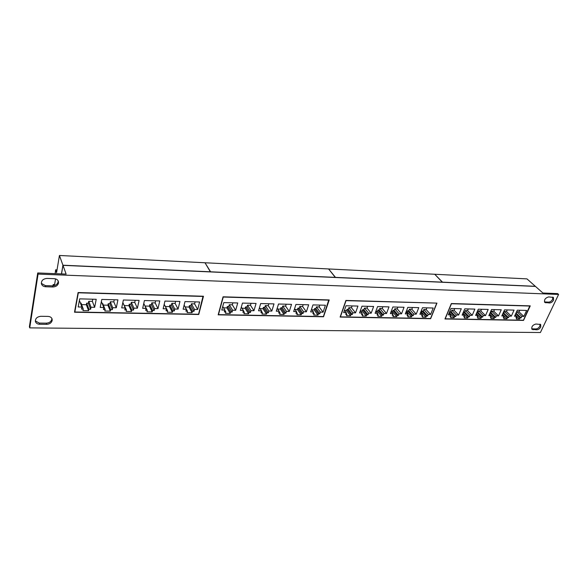 <?xml version="1.0" encoding="UTF-8"?>
<svg xmlns="http://www.w3.org/2000/svg" width="588" height="588" viewBox="0 0 588 588"><rect width="100%" height="100%" fill="white"/><g stroke="black" fill="none" stroke-linecap="round" stroke-linejoin="round"><path stroke-width="0.88" d="M553.558 300.101L553.411 297.425L548.67 296.911C545.23 297.969 543.937 299.814 544.804 302.46L549.574 302.967C551.221 302.842 552.551 301.887 553.558 300.101M544.437 301.931L548.633 302.129C550.28 302.004 551.61 301.049 552.61 299.27L552.838 297.116M540.762 326.979L540.651 324.473L535.866 324.017C532.537 325.046 531.258 326.825 532.037 329.353L536.844 329.802C538.476 329.647 539.784 328.707 540.762 326.979M531.692 328.81L535.933 328.942C537.564 328.788 538.873 327.847 539.85 326.119L540.085 324.157M52.192 320.445L52.097 318.99C51.487 317.388 50.112 316.528 47.981 316.403L40.94 316.293C37.059 316.741 35.229 318.498 35.442 321.562C36.044 323.238 37.456 324.135 39.661 324.253L46.672 324.333C49.657 324.128 51.501 322.834 52.192 320.445M35.331 320.96L39.322 323.077L46.312 323.157C49.296 322.959 51.134 321.665 51.832 319.277L51.862 318.424M58.506 283.012L58.374 281.351C57.72 279.734 56.33 278.837 54.228 278.675L47.047 278.411C43.005 278.83 41.138 280.674 41.447 283.96C42.101 285.665 43.519 286.591 45.702 286.753L52.854 286.981C55.897 286.826 57.786 285.503 58.506 283.012M41.322 283.379L45.342 285.614L52.479 285.849C55.522 285.702 57.403 284.379 58.116 281.887L58.131 280.807M54.427 285.599L55.544 278.881M55.125 273.655L55.617 269.819L56.58 272.634L59.432 255.479L204.999 262.762L210.438 271.928M210.68 271.935L205.175 263.049M205.241 262.777L328.589 268.951L335.366 277.499M335.579 277.507L328.736 269.135M328.795 268.966L434.73 274.265L442.433 282.269M442.617 282.277L434.863 274.398M434.907 274.273L526.966 278.881L535.337 286.312L442.661 282.166M38.073 274.089L29.723 327.884L540.409 332.521L558.6 294.441L38.073 274.089L37.728 272.964L66.121 274.089L62.982 265.35L61.534 273.905M62.982 265.35L535.462 286.415L542.922 293.03L557.644 293.61L558.6 294.441M29.723 327.884L29.4 326.693L37.728 272.964M59.432 255.479L62.931 265.21L210.467 271.796M210.71 271.81L335.41 277.382M335.616 277.389L442.477 282.159M100.217 307.428L101.797 299.439L117.931 299.858L116.292 307.774L112.742 307.693L112.337 309.663L110.632 309.633L110.323 311.133L104.84 311.03L105.142 309.523L103.422 309.486L103.819 307.509L100.217 307.428M142.678 308.332L144.42 300.541L159.774 300.938L157.974 308.656L154.6 308.582L154.159 310.508L152.535 310.471L152.196 311.941L146.971 311.838L147.309 310.368L145.67 310.339L146.103 308.406L142.678 308.332M183.111 309.192L184.999 301.593L199.626 301.975L197.686 309.501L194.466 309.435L193.989 311.309L192.438 311.28L192.078 312.706L187.102 312.61L187.462 311.177L185.896 311.148L186.374 309.259L183.111 309.192M203.176 296.455L78.329 292.795L74.838 311.993L198.56 314.264L203.044 296.227M163.141 308.766L164.956 301.078L179.943 301.46L178.068 309.082L174.776 309.016L174.313 310.912L172.725 310.883L172.372 312.331L167.279 312.228L167.624 310.78L166.029 310.743L166.485 308.84L163.141 308.766M121.716 307.884L123.377 299.998L139.106 300.409L137.386 308.222L133.932 308.149L133.505 310.089L131.837 310.06L131.521 311.544L126.17 311.442L126.486 309.95L124.81 309.913L125.222 307.958L121.716 307.884M78.182 306.958L79.667 298.866L96.212 299.299L94.661 307.311L91.022 307.237L90.64 309.229L88.891 309.192L88.597 310.721L82.974 310.611L83.261 309.082L81.497 309.045L81.872 307.039L78.182 306.958M256.081 303.437L253.957 310.699L250.958 310.633L250.429 312.441L248.989 312.412L248.584 313.794L243.946 313.705L244.343 312.324L242.888 312.294L243.41 310.471L240.374 310.405L242.454 303.085L256.081 303.437M291.53 304.356L289.289 311.449L286.429 311.39L285.871 313.154L284.489 313.125L284.07 314.477L279.638 314.389L280.057 313.036L278.668 313.007L279.212 311.236L276.309 311.17L278.506 304.018L291.53 304.356M325.414 305.231L323.084 312.169L320.342 312.11L319.762 313.838L318.439 313.808L317.998 315.131L313.764 315.05L314.198 313.727L312.867 313.698L313.441 311.963L310.662 311.905L312.963 304.907L325.414 305.231M328.942 300.145L223.242 297.043L218.464 314.631L323.4 316.557L328.773 299.931M308.663 304.797L306.377 311.809L303.57 311.75L303.004 313.5L301.651 313.47L301.225 314.808L296.889 314.727L297.315 313.382L295.955 313.36L296.521 311.603L293.677 311.544L295.926 304.466L308.663 304.797M274.008 303.9L271.825 311.074L268.892 311.015L268.349 312.801L266.937 312.772L266.526 314.139L261.998 314.051L262.402 312.684L260.984 312.654L261.513 310.861L258.544 310.795L260.69 303.555L274.008 303.9M237.743 302.96L235.67 310.31L232.605 310.243L232.091 312.074L230.614 312.044L230.224 313.441L225.476 313.353L225.865 311.949L224.373 311.919L224.881 310.082L221.772 310.016L223.793 302.599L237.743 302.96M329.221 299.946L223.058 296.815L218.17 314.837L323.54 316.763L329.221 299.946M78.086 292.545L74.507 312.221L198.744 314.484L203.477 296.242L78.086 292.545M451.341 303.548L530.266 305.87L523.526 320.409L444.954 318.975L451.341 303.548M340.121 317.064L345.913 300.439L436.943 303.121L430.629 318.711L340.121 317.064M61.453 273.905L62.931 265.21M52.964 285.849L53.177 284.526L53.596 285.783M529.832 305.856L523.452 320.225L445.204 318.792L451.437 303.739L530.023 306.047M526.62 310.442L517.286 310.199L514.529 316.234L516.609 316.278L515.926 317.785L516.918 317.799L516.396 318.946L519.579 319.005L520.108 317.865L521.1 317.887L521.791 316.388L523.849 316.432L526.62 310.442M514.059 310.119L504.541 309.869L501.807 315.969L503.931 316.013L503.247 317.527L504.269 317.549L503.747 318.703L506.988 318.762L507.51 317.616L508.524 317.63L509.208 316.124L511.31 316.168L514.059 310.119M501.255 309.78L491.546 309.531L488.834 315.69L491.002 315.734L490.326 317.27L491.362 317.285L490.848 318.453L494.155 318.52L494.677 317.351L495.706 317.373L496.382 315.852L498.521 315.896L501.255 309.78M488.194 309.442L478.301 309.192L475.611 315.411L477.816 315.455L477.147 316.998L478.206 317.02L477.699 318.204L481.072 318.27L481.587 317.094L482.638 317.108L483.307 315.572L485.49 315.616L488.194 309.442M474.884 309.104L464.785 308.84L462.124 315.124L464.373 315.168L463.712 316.734L464.792 316.756L464.285 317.946L467.725 318.012L468.232 316.822L469.305 316.844L469.974 315.293L472.201 315.337L474.884 309.104M461.301 308.751L451.003 308.479L448.365 314.83L450.665 314.881L450.004 316.454L451.106 316.476L450.606 317.682L454.12 317.748L454.62 316.55L455.715 316.572L456.376 314.999L458.647 315.05L461.301 308.751M436.686 303.305L430.526 318.52L340.401 316.866L346.045 300.644L436.494 303.107M419.913 314.227L422.302 314.279L421.662 315.888L422.809 315.91L422.316 317.138L425.977 317.204L426.469 315.984L427.608 316.006L428.248 314.404L430.614 314.455L433.216 308.024L422.485 307.744L419.913 314.227M405.286 313.911L407.734 313.97L407.094 315.594L408.27 315.616L407.785 316.858L411.519 316.932L412.004 315.69L413.166 315.712L413.798 314.095L416.216 314.146L418.781 307.649L407.829 307.362L405.286 313.911M390.358 313.595L392.85 313.654L392.225 315.293L393.423 315.315L392.946 316.572L396.753 316.645L397.238 315.396L398.421 315.418L399.054 313.779L401.516 313.838L404.044 307.267L392.865 306.98L390.358 313.595M375.115 313.272L377.665 313.331L377.048 314.992L378.268 315.014L377.797 316.278L381.685 316.351L382.156 315.094L383.369 315.117L383.993 313.463L386.507 313.514L389.006 306.877L377.584 306.583L375.115 313.272M359.547 312.941L362.149 313L361.539 314.676L362.789 314.705L362.326 315.984L366.295 316.057L366.765 314.778L368 314.808L368.61 313.132L371.182 313.191L373.637 306.48L361.973 306.179L359.547 312.941M343.642 312.603L346.295 312.662L345.7 314.359L346.971 314.382L346.516 315.675L350.58 315.756L351.036 314.462L352.3 314.492L352.903 312.801L355.527 312.86L357.945 306.076L346.023 305.767L343.642 312.603M344.443 310.295L346.295 312.662M344.664 310.567L346.538 310.611L346.993 309.325L348.25 309.354L348.838 307.671L351.448 307.737L352.094 305.922M351.448 307.737L355.527 312.86M348.838 307.671L352.903 312.801M348.25 309.354L352.3 314.492M346.993 309.325L351.036 314.462M346.538 310.611L350.58 315.756M346.089 313.25L346.971 314.382M360.334 310.751L362.149 313M360.473 310.927L362.179 310.964L362.634 309.692L363.862 309.722L364.464 308.061L367.022 308.119L367.676 306.326M367.022 308.119L371.182 313.191M364.464 308.061L368.61 313.132M363.862 309.722L368 314.808M362.634 309.692L366.765 314.778M362.179 310.964L366.295 316.057M361.921 313.625L362.789 314.705M375.886 311.184L377.665 313.331M375.96 311.272L377.489 311.309L377.952 310.052L379.157 310.082L379.767 308.435L382.266 308.494L382.928 306.723M382.266 308.494L386.507 313.514M379.767 308.435L383.993 313.463M379.157 310.082L383.369 315.117M377.952 310.052L382.156 315.094M377.489 311.309L381.685 316.351M377.415 313.985L378.268 315.014M391.108 311.611L392.85 313.654M391.116 311.618L392.483 311.647L392.953 310.405L394.136 310.435L394.754 308.803L397.201 308.862L397.878 307.105M397.201 308.862L401.516 313.838M394.754 308.803L399.054 313.779M394.136 310.435L398.421 315.418M392.953 310.405L397.238 315.396M392.483 311.647L396.753 316.645M392.593 314.337L393.423 315.315M406.021 312.022L407.734 313.97M406.051 311.956L407.168 311.985L407.646 310.751L408.807 310.78L409.432 309.163L411.835 309.229L412.511 307.487M411.835 309.229L416.216 314.146M409.432 309.163L413.798 314.095M408.807 310.78L413.166 315.712M407.646 310.751L412.004 315.69M407.168 311.985L411.519 316.932M407.455 314.683L408.27 315.616M420.633 312.419L422.302 314.279M420.677 312.287L421.559 312.309L422.044 311.089L423.176 311.118L423.816 309.523L426.168 309.582L426.859 307.855M426.168 309.582L430.614 314.455M423.816 309.523L428.248 314.404M423.176 311.118L427.608 316.006M422.044 311.089L426.469 315.984M421.559 312.309L425.977 317.204M422.008 315.021L422.809 315.91M449.151 312.934L450.07 311.75L451.165 311.772L451.812 310.214L454.076 310.266L454.774 308.582M454.076 310.266L458.647 315.05M451.812 310.214L456.376 314.999M451.165 311.772L455.715 316.572M450.07 311.75L454.62 316.55M449.577 312.941L454.12 317.748M450.335 315.66L451.106 316.476M449.056 313.176L450.665 314.881M462.918 313.242L463.631 312.066L464.696 312.096L465.358 310.545L467.57 310.596L468.283 308.928M467.57 310.596L472.201 315.337M465.358 310.545L469.974 315.293M464.696 312.096L469.305 316.844M463.631 312.066L468.232 316.822M463.131 313.25L467.725 318.012M464.035 315.969L464.792 316.756M462.8 313.536L464.373 315.168M481.072 318.27L476.42 313.551L476.927 312.382L477.97 312.404L478.632 310.876L480.808 310.927L481.528 309.273M480.808 310.927L485.49 315.616M478.632 310.876L483.307 315.572M477.97 312.404L482.638 317.108M476.927 312.382L481.587 317.094M477.463 316.271L478.206 317.02M476.273 313.882L477.816 315.455M490.157 312.691L490.987 312.713L491.656 311.192L493.795 311.243L494.515 309.611M493.795 311.243L498.521 315.896M491.656 311.192L496.382 315.852M490.987 312.713L495.706 317.373M490.098 312.823L494.677 317.351M489.591 313.977L494.155 318.52M490.635 316.565L491.362 317.285M489.481 314.227L491.002 315.734M503.137 313L503.762 313.014L504.438 311.508L506.525 311.559L507.26 309.942M506.525 311.559L511.31 316.168M504.438 311.508L509.208 316.124M503.762 313.014L508.524 317.63M503.027 313.25L507.51 317.616M502.512 314.396L506.988 318.762M503.548 316.851L504.269 317.549M502.439 314.558L503.931 316.013M515.867 313.294L516.97 311.816L519.028 311.868L519.763 310.266M519.028 311.868L523.849 316.432M516.97 311.816L521.791 316.388M516.293 313.308L521.1 317.887M515.705 313.661L520.108 317.865M515.184 314.8L519.579 319.005M516.22 317.13L516.918 317.799M515.147 314.881L516.609 316.278M78.167 292.545L74.838 311.993M319.806 305.084L319.188 306.943L323.084 312.169M319.188 306.943L316.462 306.877L320.342 312.11M316.462 306.877L315.896 308.59L319.762 313.838M315.896 308.59L314.58 308.56L318.439 313.808M314.58 308.56L314.146 309.876L317.998 315.131M314.146 309.876L311.883 309.825M313.279 312.463L314.198 313.727M311.515 309.317L313.441 311.963M303.18 304.657L302.577 306.532L306.377 311.809M302.577 306.532L299.792 306.466L303.57 311.75M299.792 306.466L299.233 308.2L303.004 313.5M299.233 308.2L297.888 308.171L301.651 313.47M297.888 308.171L297.469 309.501L301.225 314.808M297.469 309.501L295 309.442M296.374 312.044L297.315 313.382M294.551 308.803L296.521 311.603M286.187 304.216L285.599 306.113L289.289 311.449M285.599 306.113L282.747 306.039L286.429 311.39M282.747 306.039L282.203 307.803L285.871 313.154M282.203 307.803L280.829 307.767L284.489 313.125M280.829 307.767L280.417 309.112L284.07 314.477M280.417 309.112L277.734 309.053M279.094 311.618L280.057 313.036M277.205 308.266L279.212 311.236M268.819 303.768L268.238 305.686L271.825 311.074M268.238 305.686L265.328 305.613L268.892 311.015M265.328 305.613L264.791 307.392L268.349 312.801M264.791 307.392L263.387 307.362L266.937 312.772M263.387 307.362L262.983 308.715L266.526 314.139M262.983 308.715L260.087 308.649M261.425 311.17L262.402 312.684M259.462 307.693L261.513 310.861M251.047 303.305L250.481 305.245L253.957 310.699M250.481 305.245L247.504 305.172L250.958 310.633M247.504 305.172L246.989 306.973L250.429 312.441M246.989 306.973L245.549 306.936L248.989 312.412M245.549 306.936L245.159 308.31L248.584 313.794M245.159 308.31L242.028 308.244M243.344 310.707L244.343 312.324M241.315 307.098L243.41 310.471M232.87 302.835L232.319 304.797L235.67 310.31M232.319 304.797L229.276 304.724L232.605 310.243M229.276 304.724L228.769 306.546L232.091 312.074M228.769 306.546L227.299 306.51L230.614 312.044M227.299 306.51L226.917 307.899L230.224 313.441M226.917 307.899L223.55 307.825M224.844 310.221L225.865 311.949M222.742 306.458L224.881 310.082M195.106 301.857L194.599 303.871L197.686 309.501M194.599 303.871L191.401 303.79L194.466 309.435M191.401 303.79L190.931 305.657L193.989 311.309M190.931 305.657L189.395 305.62L192.438 311.28M189.395 305.62L189.035 307.046L192.078 312.706M189.035 307.046L185.22 306.958M184.375 305.503L187.462 311.177M184.14 305.054L186.374 309.259M175.614 301.35L175.121 303.386L178.068 309.082M175.121 303.386L171.85 303.305L174.776 309.016M171.85 303.305L171.395 305.194L174.313 310.912M171.395 305.194L169.822 305.157L172.725 310.883M169.822 305.157L169.476 306.598L172.372 312.331M169.476 306.598L165.493 306.51M164.581 305.032L167.624 310.78M164.199 304.275L166.485 308.84M155.651 300.836L155.173 302.901L157.974 308.656M155.173 302.901L151.829 302.813L154.6 308.582M151.829 302.813L151.388 304.724L154.159 310.508M151.388 304.724L149.778 304.687L152.535 310.471M149.778 304.687L149.448 306.15L152.196 311.941M149.448 306.15L145.287 306.054M144.31 304.562L147.309 310.368M143.781 303.423L146.103 308.406M135.203 300.306L134.748 302.394L137.386 308.222M134.748 302.394L131.315 302.305L133.932 308.149M131.315 302.305L130.896 304.246L133.505 310.089M130.896 304.246L129.242 304.202L131.837 310.06M129.242 304.202L128.926 305.679L131.521 311.544M128.926 305.679L124.59 305.584M123.531 304.07L126.486 309.95M122.848 302.497L125.222 307.958M114.248 299.762L113.815 301.879L116.292 307.774M113.815 301.879L110.294 301.791L112.742 307.693M110.294 301.791L109.897 303.746L112.337 309.663M109.897 303.746L108.207 303.709L110.632 309.633M108.207 303.709L107.905 305.209L110.323 311.133M107.905 305.209L103.37 305.106M102.238 303.57L102.76 303.584L105.142 309.523M101.379 301.57L103.819 307.509M92.772 299.204L92.36 301.35L94.661 307.311M92.36 301.35L88.751 301.262L91.022 307.237M88.751 301.262L88.376 303.246L90.64 309.229M88.376 303.246L86.642 303.202L88.891 309.192M86.642 303.202L86.355 304.716L88.597 310.721M86.355 304.716L81.622 304.613M80.416 303.055L81.063 303.07L83.261 309.082M79.27 301.027L79.674 301.034L81.872 307.039M53.177 284.526L54.596 284.577M55.617 269.819L57.043 269.877M45.342 285.614L45.702 286.753M52.479 285.849L52.854 286.981M39.322 323.077L39.661 324.253M46.312 323.157L46.672 324.333M535.933 328.942L536.844 329.802M532.25 328.898L533.154 329.758M548.633 302.129L549.574 302.967M544.929 302.004L545.862 302.849"/></g></svg>
